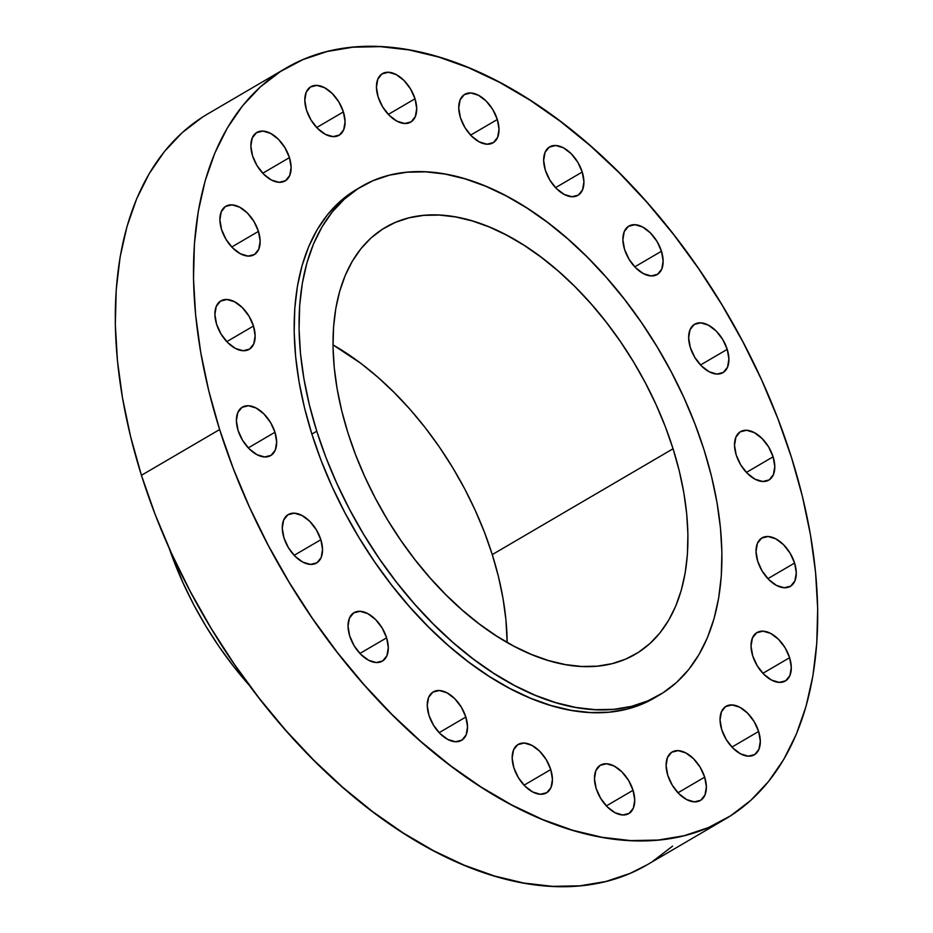 <?xml version="1.0" encoding="UTF-8"?>
<svg xmlns="http://www.w3.org/2000/svg" width="933" height="933" viewBox="0 0 933 933"><rect width="100%" height="100%" fill="white"/><g stroke="black" fill="none" stroke-linecap="round" stroke-linejoin="round"><path stroke-width="1.4" d="M789.61 657.683L762.926 673.299L789.61 657.683L785.12 647.817L778.495 639.303L770.763 633.46L763.089 631.163L756.64 632.761L752.406 638.02L751.03 646.137L752.709 655.864A28.06 16.572 -120.3 0 1 756.99 632.551A28.06 16.572 -120.3 0 1 789.61 657.683A28.06 16.572 -120.3 0 1 785.341 680.997A28.06 16.572 -120.3 0 1 752.709 655.864L757.211 665.73L763.824 674.244L771.568 680.087L779.242 682.385L785.679 680.787L789.924 675.527L791.301 667.41L789.61 657.683M758.634 731.46L731.938 747.076L758.634 731.46L754.132 721.594L747.52 713.08L739.776 707.237L732.102 704.94L725.664 706.538L721.431 711.797L720.043 719.914L721.734 729.641A28.06 16.572 -120.3 0 1 726.002 706.328A28.06 16.572 -120.3 0 1 758.634 731.46A28.06 16.572 -120.3 0 1 754.354 754.774A28.06 16.572 -120.3 0 1 721.734 729.641L726.224 739.507L732.848 748.021L740.58 753.864L748.254 756.162L754.704 754.564L758.937 749.304L760.313 741.187L758.634 731.46M704.683 777.154L677.988 792.77L704.683 777.154L700.193 767.276L693.569 758.774L685.837 752.931L678.163 750.633L671.713 752.231L667.48 757.491L666.104 765.596L667.783 775.335A28.06 16.572 -120.3 0 1 672.063 752.021A28.06 16.572 -120.3 0 1 704.683 777.154A28.06 16.572 -120.3 0 1 700.415 800.467A28.06 16.572 -120.3 0 1 667.783 775.335L672.285 785.201L678.897 793.703L686.63 799.558L694.315 801.855L700.753 800.246L704.986 794.998L706.374 786.881L704.683 777.154M633.052 790.286L606.368 805.902L633.052 790.286L628.562 780.408L621.938 771.906L614.206 766.063L606.532 763.765L600.082 765.363L595.849 770.623L594.473 778.728L596.152 788.467A28.06 16.572 -120.3 0 1 600.432 765.153A28.06 16.572 -120.3 0 1 633.052 790.286A28.06 16.572 -120.3 0 1 628.784 813.588A28.06 16.572 -120.3 0 1 596.152 788.467L600.654 798.333L607.266 806.835L615.01 812.69L622.684 814.987L629.122 813.378L633.355 808.13L634.743 800.013L633.052 790.286M550.75 769.562L524.066 785.189L550.75 769.562L546.26 759.695L539.636 751.193L531.903 745.35L524.229 743.053L517.78 744.651L513.547 749.91L512.17 758.016L513.861 767.754A28.06 16.572 -120.3 0 1 518.13 744.441A28.06 16.572 -120.3 0 1 550.75 769.562A28.06 16.572 -120.3 0 1 546.481 792.875A28.06 16.572 -120.3 0 1 513.861 767.754L518.351 777.621L524.964 786.122L532.708 791.977L540.382 794.275L546.831 792.665L551.065 787.405L552.441 779.3L550.75 769.562M465.835 717.034L439.151 732.662L465.835 717.034L461.345 707.167L454.721 698.665L446.989 692.811L439.315 690.513L432.865 692.123L428.632 697.371L427.256 705.488L428.935 715.214A28.06 16.572 -120.3 0 1 433.215 691.913A28.06 16.572 -120.3 0 1 465.835 717.034A28.06 16.572 -120.3 0 1 461.567 740.347A28.06 16.572 -120.3 0 1 428.935 715.214L433.437 725.093L440.049 733.595L447.793 739.437L455.467 741.735L461.905 740.137L466.15 734.877L467.526 726.772L465.835 717.034M386.624 637.834L359.928 653.45L386.624 637.834L382.122 627.967L375.509 619.454L367.777 613.611L360.091 611.313L353.654 612.911L349.42 618.171L348.032 626.288L349.723 636.014A28.06 16.572 -120.3 0 1 353.992 612.701A28.06 16.572 -120.3 0 1 386.624 637.834A28.06 16.572 -120.3 0 1 382.343 661.147A28.06 16.572 -120.3 0 1 349.723 636.014L354.213 645.881L360.838 654.395L368.57 660.237L376.244 662.535L382.693 660.937L386.927 655.677L388.303 647.56L386.624 637.834M320.859 539.706L294.163 555.322L320.859 539.706L316.357 529.839L309.744 521.325L302 515.482L294.327 513.185L287.889 514.783L283.655 520.043L282.267 528.16L283.959 537.886A28.06 16.572 -120.3 0 1 288.227 514.573A28.06 16.572 -120.3 0 1 320.859 539.706A28.06 16.572 -120.3 0 1 316.579 563.019A28.06 16.572 -120.3 0 1 283.959 537.886L288.449 547.753L295.073 556.266L302.805 562.109L310.479 564.407L316.928 562.809L321.162 557.549L322.538 549.432L320.859 539.706M274.978 432.259L248.283 447.887L274.978 432.259L270.477 422.392L263.864 413.89L256.132 408.036L248.458 405.738L242.009 407.348L237.775 412.596L236.387 420.713L238.078 430.44A28.06 16.572 -120.3 0 1 242.347 407.138A28.06 16.572 -120.3 0 1 274.978 432.259A28.06 16.572 -120.3 0 1 270.698 455.572A28.06 16.572 -120.3 0 1 238.078 430.44L242.568 440.318L249.193 448.82L256.925 454.663L264.599 456.96L271.048 455.362L275.282 450.103L276.658 441.997L274.978 432.259M253.484 326.025L226.789 341.641L253.484 326.025L248.983 316.147L242.37 307.645L234.626 301.802L226.952 299.505L220.515 301.102L216.269 306.362L214.893 314.468L216.584 324.206A28.06 16.572 -120.3 0 1 220.853 300.892A28.06 16.572 -120.3 0 1 253.484 326.025A28.06 16.572 -120.3 0 1 249.204 349.327A28.06 16.572 -120.3 0 1 216.584 324.206L221.074 334.072L227.699 342.574L235.431 348.429L243.105 350.726L249.554 349.117L253.788 343.869L255.164 335.752L253.484 326.025M258.464 231.384L231.769 247L258.464 231.384L253.974 221.506L247.35 213.004L239.618 207.161L231.944 204.863L225.494 206.461L221.261 211.721L219.885 219.826L221.564 229.565A28.06 16.572 -120.3 0 1 225.844 206.251A28.06 16.572 -120.3 0 1 258.464 231.384A28.06 16.572 -120.3 0 1 254.196 254.686A28.06 16.572 -120.3 0 1 221.564 229.565L226.066 239.431L232.679 247.933L240.422 253.788L248.096 256.085L254.534 254.476L258.768 249.228L260.155 241.111L258.464 231.384M289.452 157.607L262.756 173.223L289.452 157.607L284.95 147.729L278.337 139.227L270.605 133.384L262.931 131.087L256.482 132.684L252.248 137.944L250.86 146.049L252.551 155.788A28.06 16.572 -120.3 0 1 256.82 132.474A28.06 16.572 -120.3 0 1 289.452 157.607A28.06 16.572 -120.3 0 1 285.171 180.909A28.06 16.572 -120.3 0 1 252.551 155.788L257.041 165.654L263.666 174.156L271.398 180.011L279.072 182.308L285.521 180.699L289.755 175.451L291.131 167.334L289.452 157.607M343.391 111.913L316.707 127.529L343.391 111.913L338.901 102.047L332.288 93.533L324.544 87.69L316.87 85.393L310.432 86.991L306.187 92.25L304.811 100.367L306.502 110.094A28.06 16.572 -120.3 0 1 310.771 86.781A28.06 16.572 -120.3 0 1 343.391 111.913A28.06 16.572 -120.3 0 1 339.122 135.227A28.06 16.572 -120.3 0 1 306.502 110.094L310.992 119.96L317.617 128.474L325.349 134.317L333.023 136.615L339.472 135.017L343.706 129.757L345.082 121.64L343.391 111.913M415.022 98.781L388.338 114.397L415.022 98.781L410.532 88.915L403.907 80.401L396.175 74.558L388.501 72.261L382.052 73.859L377.818 79.118L376.442 87.236L378.122 96.962A28.06 16.572 -120.3 0 1 382.402 73.649A28.06 16.572 -120.3 0 1 415.022 98.781A28.06 16.572 -120.3 0 1 410.753 122.095A28.06 16.572 -120.3 0 1 378.122 96.962L382.623 106.828L389.236 115.342L396.98 121.185L404.654 123.483L411.091 121.885L415.337 116.625L416.713 108.508L415.022 98.781M497.324 119.494L470.629 135.122L497.324 119.494L492.834 109.627L486.21 101.114L478.477 95.271L470.803 92.973L464.354 94.571L460.121 99.831L458.744 107.948L460.424 117.675A28.06 16.572 -120.3 0 1 464.704 94.361A28.06 16.572 -120.3 0 1 497.324 119.494A28.06 16.572 -120.3 0 1 493.056 142.807A28.06 16.572 -120.3 0 1 460.424 117.675L464.926 127.553L471.538 136.055L479.282 141.898L486.956 144.195L493.394 142.597L497.627 137.338L499.015 129.22L497.324 119.494M582.239 172.022L555.555 187.65L582.239 172.022L577.749 162.155L571.124 153.653L563.392 147.799L555.718 145.501L549.269 147.111L545.035 152.359L543.659 160.476L545.339 170.203A28.06 16.572 -120.3 0 1 549.619 146.889A28.06 16.572 -120.3 0 1 582.239 172.022A28.06 16.572 -120.3 0 1 577.97 195.335A28.06 16.572 -120.3 0 1 545.339 170.203L549.84 180.081L556.453 188.583L564.197 194.426L571.871 196.723L578.308 195.125L582.542 189.866L583.93 181.76L582.239 172.022M661.462 251.234L634.767 266.85L661.462 251.234L656.96 241.355L650.348 232.853L642.615 227.011L634.93 224.713L628.492 226.311L624.259 231.571L622.871 239.676L624.562 249.414A28.06 16.572 -120.3 0 1 628.83 226.101A28.06 16.572 -120.3 0 1 661.462 251.234A28.06 16.572 -120.3 0 1 657.182 274.547A28.06 16.572 -120.3 0 1 624.562 249.414L629.052 259.281L635.676 267.783L643.408 273.637L651.082 275.935L657.532 274.325L661.765 269.077L663.141 260.96L661.462 251.234M727.227 349.362L700.531 364.978L727.227 349.362L722.737 339.484L716.112 330.982L708.38 325.139L700.706 322.841L694.257 324.439L690.023 329.699L688.647 337.804L690.327 347.543A28.06 16.572 -120.3 0 1 694.607 324.229A28.06 16.572 -120.3 0 1 727.227 349.362A28.06 16.572 -120.3 0 1 722.947 372.664A28.06 16.572 -120.3 0 1 690.327 347.543L694.817 357.409L701.441 365.911L709.173 371.766L716.847 374.063L723.297 372.454L727.53 367.205L728.906 359.088L727.227 349.362M794.601 563.042L767.906 578.658L794.601 563.042L790.111 553.176L783.487 544.662L775.755 538.819L768.081 536.522L761.631 538.119L757.398 543.379L756.022 551.496L757.701 561.223A28.06 16.572 -120.3 0 1 761.981 537.909A28.06 16.572 -120.3 0 1 794.601 563.042A28.06 16.572 -120.3 0 1 790.321 586.356A28.06 16.572 -120.3 0 1 757.701 561.223L762.191 571.089L768.815 579.603L776.548 585.446L784.221 587.743L790.671 586.146L794.904 580.886L796.292 572.769L794.601 563.042M773.107 456.797L746.412 472.425L773.107 456.797L768.605 446.93L761.993 438.428L754.249 432.574L746.575 430.276L740.137 431.886L735.904 437.134L734.516 445.251L736.207 454.977A28.06 16.572 -120.3 0 1 740.475 431.664A28.06 16.572 -120.3 0 1 773.107 456.797A28.06 16.572 -120.3 0 1 768.827 480.11A28.06 16.572 -120.3 0 1 736.207 454.977L740.697 464.856L747.321 473.358L755.054 479.2L762.727 481.498L769.177 479.9L773.41 474.64L774.787 466.535L773.107 456.797M169.001 547.764A249.076 147.099 59.7 0 0 249.951 686.093L233.355 666.15L219.068 646.604L205.831 626.101L193.796 604.841L183.078 583.008L169.001 547.753M285.871 68.191L207.686 113.954A435 256.913 59.7 0 0 141.443 475.294L219.628 429.542A435 256.913 -120.3 0 1 285.871 68.191A435 256.913 -120.3 0 1 791.557 457.706L802.438 496.554L810.474 534.889L815.57 572.337L817.681 608.549L816.783 643.175L812.9 675.877L806.042 706.351L796.304 734.283L783.755 759.427L768.535 781.516L750.773 800.362L730.656 815.769L708.38 827.594L684.134 835.711L658.185 840.062L630.755 840.598L602.123 837.298L572.559 830.218L542.353 819.407L511.797 804.981L481.171 787.079L450.791 765.865L420.935 741.548L391.895 714.363L363.94 684.565L337.361 652.459L312.403 618.334L289.3 582.519L268.272 545.373L249.543 507.249L233.273 468.518L219.628 429.542L141.443 475.294A435 256.913 59.7 0 0 647.129 864.809L725.314 819.046A435 256.913 -120.3 0 1 219.628 429.542L208.735 390.694L200.712 352.359L195.615 314.911L193.504 278.699L194.391 244.073L198.286 211.359L205.132 180.897L214.882 152.965L227.43 127.821L242.65 105.721L260.4 86.886L280.518 71.479L302.805 59.654L327.04 51.525L353.001 47.186L380.431 46.65L409.062 49.939L438.615 57.03L468.821 67.829L499.388 82.256L530.002 100.169L560.395 121.383L590.251 145.7L619.29 172.885L647.234 202.671L673.824 234.789L698.782 268.914L721.885 304.718L742.901 341.863L761.643 379.988L777.912 418.73L791.557 457.706A435 256.913 -120.3 0 1 725.314 819.046M361.631 186.437L356.744 189.306A294.676 174.039 59.7 0 0 311.879 434.078L316.765 431.221A294.676 174.039 -120.3 0 1 361.631 186.437A294.676 174.039 -120.3 0 1 704.193 450.301L711.576 476.611L717.01 502.584L720.463 527.961L721.897 552.488L721.291 575.941L718.655 598.1L714.013 618.742L707.412 637.659L698.91 654.686L688.601 669.661L676.577 682.42L662.943 692.857L647.852 700.87L631.431 706.374L613.844 709.325L595.266 709.675L575.871 707.447L555.846 702.654L535.379 695.33L514.678 685.557L493.942 673.428L473.358 659.06L453.123 642.58L433.46 624.165L414.52 603.989L396.513 582.227L379.603 559.112L363.952 534.854L349.712 509.698L337.023 483.865L326.002 457.625L316.765 431.221L309.383 404.91L303.948 378.938L300.484 353.572L299.061 329.034L299.668 305.581L302.304 283.422L306.945 262.791L313.546 243.863L322.048 226.836L332.358 211.861L344.382 199.102L358.015 188.664L373.107 180.652L389.527 175.147L407.115 172.208L425.693 171.847L445.088 174.074L465.112 178.879L485.568 186.192L506.269 195.965L527.017 208.094L547.601 222.462L567.824 238.941L587.498 257.356L606.427 277.544L624.445 299.295L641.356 322.41L656.995 346.668L671.235 371.835L683.924 397.656L694.945 423.897L704.193 450.301A294.676 174.039 -120.3 0 1 659.316 695.085A294.676 174.039 -120.3 0 1 316.765 431.221L311.879 434.078A294.676 174.039 59.7 0 0 654.43 697.942A294.676 174.039 59.7 0 0 656.855 696.485M492.262 554.587A247.315 146.061 59.7 0 0 333.011 344.895L360.838 363.357L377.818 377.189L394.321 392.641L410.217 409.587L425.331 427.839L439.525 447.245L452.657 467.596L464.611 488.717L475.259 510.398L484.507 532.416L492.262 554.587L673.055 448.773L492.262 554.587L498.455 576.664L503.027 598.461L505.919 619.757L507.144 642.44A247.315 146.061 59.7 0 0 492.262 554.587M347.892 432.749A247.315 146.061 -120.3 0 1 385.562 227.314A247.315 146.061 -120.3 0 1 673.055 448.773A247.315 146.061 -120.3 0 1 635.396 654.208A247.315 146.061 -120.3 0 1 347.892 432.749L355.648 454.919L364.896 476.938L375.556 498.619L387.498 519.739L400.642 540.09L414.835 559.497L429.95 577.749L445.834 594.694L462.348 610.147L479.317 623.979L496.601 636.038L514.001 646.219L531.378 654.418L548.557 660.564L565.363 664.588L581.644 666.465L597.237 666.162L611.99 663.69L625.775 659.071L638.44 652.342L649.881 643.583L659.969 632.877L668.623 620.305L675.76 606.018L681.3 590.134L685.195 572.815L687.411 554.214L687.913 534.527L686.711 513.943L683.819 492.647L679.247 470.85L673.055 448.773L665.299 426.614L656.051 404.584L645.403 382.915L633.449 361.794L620.317 341.431L606.123 322.025L591.009 303.773L575.125 286.828L558.61 271.375L541.63 257.555L524.358 245.496L506.946 235.314L489.58 227.104L472.401 220.969L455.596 216.934L439.315 215.068L423.722 215.371L408.969 217.844L395.184 222.462L382.518 229.18L371.077 237.938L360.978 248.656L352.324 261.217L345.198 275.503L339.659 291.388L335.763 308.718L333.548 327.308L333.034 346.994L334.236 367.579L337.14 388.874L341.7 410.672L347.892 432.749M356.884 189.224L339.495 201.96L327.471 214.73L317.162 229.693L308.66 246.72L302.059 265.648L297.417 286.291L294.781 308.438L294.175 331.891L295.609 356.429L299.061 381.795L304.496 407.768L311.879 434.078L321.115 460.482L332.136 486.723L344.825 512.555L359.065 537.711L374.716 561.969L391.627 585.084L409.634 606.847L428.574 627.023L448.237 645.449L468.471 661.917L489.055 676.285L509.791 688.414L530.492 698.187L550.96 705.511L570.984 710.305L590.379 712.544L608.957 712.182L626.544 709.232L642.965 703.727L654.569 697.872M202.344 117.231L182.227 132.638L164.465 151.484L149.245 173.573L136.696 198.717L126.958 226.649L120.1 257.123L116.217 289.825L115.319 324.451L117.43 360.663L122.526 398.111L130.562 436.446L141.443 475.294L155.088 514.27L171.357 553.012L190.099 591.137L211.115 628.282L234.218 664.086L259.176 698.211L285.766 730.329L313.71 760.115L342.749 787.3L372.605 811.617L402.998 832.831L433.612 850.744L464.179 865.171L494.385 875.97L523.938 883.061L552.569 886.35L579.999 885.814L605.96 881.475L630.195 873.346L647.327 864.693M652.482 861.521L672.6 846.114M659.316 695.085L654.43 697.942"/></g></svg>
